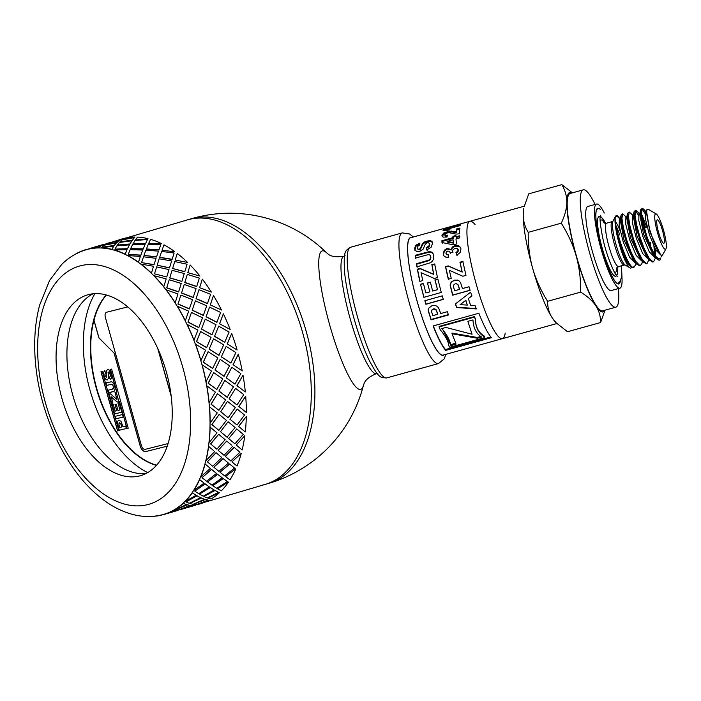 <?xml version="1.0" encoding="UTF-8"?>
<svg xmlns="http://www.w3.org/2000/svg" width="701" height="701" viewBox="0 0 701 701"><rect width="100%" height="100%" fill="white"/><g stroke="black" fill="none" stroke-linecap="round" stroke-linejoin="round"><path stroke-width="1.05" d="M636.894 264.33L633.932 261.263L623.951 239.751L620.122 219.264L621.086 215.102L621.104 220.123L622.97 230.261L626.51 242.66L631.031 254.41L635.588 262.752L636.894 264.33L639.663 265.626M635.159 262.787L629.629 257.249L623.25 241.924L619.185 225.967L619.36 218.835M643.43 262.516L640.469 259.449L630.488 237.937L626.659 217.459L627.623 213.297L627.728 219.062L629.77 229.516L633.432 241.976L637.998 253.525L642.51 261.447L646.208 263.813M641.695 260.974L636.166 255.436L629.787 240.11L625.721 224.154L625.897 217.021M649.967 260.702L647.005 257.635L637.034 236.132L633.196 215.645L634.16 211.483L634.37 218.037L636.578 228.78L640.363 241.284L644.955 252.614L649.424 260.089L652.745 261.999M648.232 259.16L642.703 253.622L636.324 238.296L632.258 222.34L632.416 215.216L633.362 214.953M656.513 258.897L653.551 255.821L643.579 234.327L639.741 213.831L640.696 209.678L641.029 217.047L643.404 228.07L647.295 240.583L651.921 251.659L656.32 258.695L659.282 260.185M641.625 214.155L646.892 227.501M650.256 242.301L650.922 247.19M654.769 257.346L649.24 251.808L642.861 236.482L638.795 220.517L638.953 213.402L639.899 213.13M642.169 218.029L645.603 227.851M665.95 248.846A18.384 3.233 74.5 0 0 663.672 230.708A18.384 3.233 74.5 0 0 656.276 213.989A18.384 3.233 74.5 0 0 657.047 231.015A18.384 3.233 74.5 0 0 665.529 249.267A18.384 3.233 74.5 0 0 665.95 248.846L662.734 254.752A23.291 4.101 -105.5 0 1 662.2 255.287A23.291 4.101 -105.5 0 1 662.13 255.313A23.291 4.101 -105.5 0 1 660.316 254.235L650.116 232.522L646.55 211.387M661.306 255.532L655.777 249.994L649.398 234.669L645.341 218.703L645.49 211.579L646.55 211.29M646.287 211.965L643.369 208.933L645.218 211.79M655.233 255.69C657.468 258.301 659.29 259.072 660.692 258.012L660.158 259.484A27.225 4.793 -105.5 0 1 659.536 260.115A27.225 4.793 -105.5 0 1 659.448 260.141A27.225 4.793 -105.5 0 1 655.233 255.69L651.22 247.874L646.76 236.018L643.325 223.733L641.599 213.884L641.862 208.775L643.369 208.933M654.629 254.7L653.937 246.349M644.876 213.253L641.879 208.74M642.282 208.39L640.696 209.678M646.147 213.717L646.673 214.935M655.225 248.96L655.549 256.049M655.505 257.845L653.577 261.771L652.885 261.78L649.082 258.108L644.499 249.276L640.066 237.35L636.692 225.109L635.036 215.4L635.746 210.204L639.794 213.823M638.339 215.067L635.334 210.563M635.746 210.204L634.16 211.483M648.968 259.659L647.041 263.585L646.226 263.567L642.379 259.668L637.779 250.669L633.371 238.682L630.05 226.484L628.473 216.924L629.209 212.017L633.257 215.636M629.209 212.017L627.623 213.297M642.423 261.473L641.958 263.436L640.495 265.399L639.566 265.337L635.676 261.219L631.066 252.062L626.676 240.005L623.417 227.86L621.918 218.458L622.663 213.831L626.712 217.45M622.637 213.84L621.086 215.102M635.886 263.287L635.36 265.434L633.126 267.44M661.551 256.916L662.191 255.287M660.097 254.016L657.415 250.108L654.261 243.352L649.31 228.377L646.55 213.174L646.918 209.52L648.101 209.196M528.221 232.346C528.09 245.236 529.57 257.214 532.655 268.281A62.038 10.927 -105.5 0 1 523.226 214.541C523.165 220.719 524.83 226.651 528.221 232.346L561.291 223.163C564.866 215.54 566.706 208.635 566.811 202.449A62.038 10.927 74.5 0 0 576.24 256.18A62.038 10.927 74.5 0 0 595.885 305.873A62.038 10.927 74.5 0 0 604.753 310.254M547.595 301.299C547.56 307.529 549.128 313.084 552.292 317.974A62.038 10.927 -105.5 0 1 532.655 268.281C535.783 279.331 540.769 290.337 547.595 301.299L580.673 292.115C580.805 279.226 579.324 267.247 576.24 256.18C573.111 245.131 568.125 234.125 561.291 223.163M556.226 322.863L555.376 321.978A62.038 10.927 -105.5 0 1 552.292 317.974L556.226 322.863L567.503 331.731L600.582 322.548C600.617 316.317 599.048 310.762 595.885 305.873C592.669 301.001 587.596 296.418 580.673 292.115M523.226 214.541A62.038 10.927 -105.5 0 1 523.831 208.302L523.226 214.541M572.191 192.906A62.038 10.927 74.5 0 0 566.811 202.449C566.872 196.28 565.208 190.339 561.816 184.643L528.738 193.826L524.225 206.576M605.007 310.184L600.582 322.548M561.816 184.643L572.428 192.836M630.357 266.152L626.79 262.13L623.093 254.621L619.246 243.422L616.188 231.023L619.605 243.335L624.074 255.269L628.666 264.014L630.357 266.152L633.021 267.475M634.063 267.177C628.227 271.243 612.411 221.928 615.574 216.346A27.225 4.793 74.5 0 0 616.188 231.023A27.225 4.793 74.5 0 0 629.954 267.87A27.225 4.793 74.5 0 0 630.979 268.036A27.225 4.793 74.5 0 0 631.697 267.23M619.78 218.721A27.225 4.793 74.5 0 0 615.627 216.241A27.225 4.793 74.5 0 0 615.574 216.346L617.344 216.381L620.175 219.264M619.342 218.835L620.28 218.581M663.847 243.3A12.18 2.147 -105.5 0 1 663.391 243.221A12.18 2.147 -105.5 0 1 658.493 232.145A12.18 2.147 -105.5 0 1 656.986 220.132A12.18 2.147 -105.5 0 1 662.287 229.84A12.18 2.147 -105.5 0 1 663.847 243.3M621.918 276.457A43.655 7.685 -105.5 0 1 620.061 288.111A43.655 7.685 -105.5 0 1 619.921 288.155A43.655 7.685 -105.5 0 1 600.845 248.145A43.655 7.685 -105.5 0 1 596.577 204.026A43.655 7.685 -105.5 0 1 604.315 213.016M611.342 290.529A43.655 7.685 -105.5 0 1 611.202 290.573A43.655 7.685 -105.5 0 1 592.126 250.564A43.655 7.685 -105.5 0 1 587.859 206.444L596.577 204.026M618.405 288.575A60.891 10.725 -105.5 0 1 616.004 307.117A60.891 10.725 -105.5 0 1 615.811 307.178A60.891 10.725 -105.5 0 1 589.199 251.379A60.891 10.725 -105.5 0 1 583.25 189.84A60.891 10.725 -105.5 0 1 595.061 204.447M615.811 307.178L602.737 310.815A60.891 10.725 -105.5 0 1 576.126 255.006A60.891 10.725 -105.5 0 1 570.176 193.467L583.25 189.84M505.193 333.115A60.891 10.725 -105.5 0 1 502.678 338.565A60.891 10.725 -105.5 0 1 502.486 338.636A60.891 10.725 -105.5 0 1 475.865 282.827A60.891 10.725 -105.5 0 1 469.915 221.288A60.891 10.725 -105.5 0 1 475.085 224.627M411.54 237.49A61.118 10.76 74.5 0 0 416.552 299.292A61.118 10.76 74.5 0 0 444.101 354.837M443.198 355.083A60.891 10.725 -105.5 0 1 416.587 299.283A60.891 10.725 -105.5 0 1 410.637 237.744L469.915 221.288A60.891 10.725 -105.5 0 0 475.865 282.827A60.891 10.725 -105.5 0 0 502.486 338.636L443.198 355.083M262.393 485.136A137.86 78.775 -106.4 0 0 265.302 484.382A137.86 78.775 -106.4 0 0 302.28 331.354A137.86 78.775 -106.4 0 0 188.99 219.457A137.86 78.775 -106.4 0 0 187.272 219.93A137.86 78.775 -106.4 0 0 184.424 220.868M438.3 293.29L424.026 297.294L420.477 284.255L423.422 283.423L425.831 292.93L429.871 291.861L427.444 282.994L430.379 282.17L432.631 291.029L437.547 289.706L435.093 280.014L438.029 279.191M427.645 283.143L430.58 282.319M420.679 284.404L423.632 283.581M435.093 280.014L437.818 279.033L441.297 292.448L423.868 297.338L420.477 284.255M437.547 289.706L434.883 279.857M432.631 291.029L437.371 289.697M429.871 291.861L427.444 282.994M425.831 292.93L429.695 291.853M415.851 258.59L415.544 255.891L424.701 253.324L429.161 252.299L431.43 252.483L433.183 253.885M417.139 267.274L416.639 264.216L428.977 260.641L430.554 259.247L430.922 257.136L430.063 255.479M428.977 260.641L428.705 260.176L430.283 258.774L430.651 256.627L429.792 254.945L430.467 255.856M415.544 255.891L415.264 255.295L428.872 251.712L431.15 251.904L432.762 253.114L433.647 255.699L433.542 259.081L432.333 261.289L430.545 262.709L416.885 266.862L416.376 263.751L428.705 260.176M429.792 254.945L428.188 254.629L415.57 258.038L415.264 255.295M416.639 264.216L416.376 263.751M443.47 230.156L443.295 229.586L460.802 224.714L460.417 225.538L447.816 229.043L448.088 229.902L448.947 229.963M445.074 230.033L447.878 229.245M447.816 229.043L449.937 229.691L446.896 230.533L442.971 230.243L443.295 229.586M470.205 290.17L452.785 295.06L450.27 285.176L451.321 282.188L454.45 280.225L457.849 280.198M459.497 289.417L457.893 284.711L456.737 283.835L455.273 283.809L453.854 284.816L453.468 286.472L454.555 290.81L459.646 289.347L458.06 284.711L456.342 283.739M456.903 283.852L456.439 283.747M457.297 280.05L459.216 280.996L460.539 282.617L462.458 288.584L469.03 286.744L470.073 290.302L452.653 295.191L450.095 285.149L451.137 282.126L454.266 280.146L457.744 280.155M443.812 255.681L443.444 254.419L444.583 250.783L447.369 249.013L451.278 249.968L452.478 247.672L455.098 246.226L459.164 246.437L460.645 247.707M457.07 255.611L455.957 252.456L457.735 251.212L458.182 249.635L457.201 248.408L455.01 248.426L453.083 249.538L452.539 251.116L452.977 252.342L450.208 252.798L449.367 251.221L447.632 251.098L446.283 251.922L445.924 253.227L446.975 254.778L446.195 253.727L446.975 254.778L448.806 254.919M450.48 253.28L449.648 251.729M449.367 251.221L450.051 252.08M456.22 252.93L458.007 251.694L458.463 250.134L457.473 248.934M451.278 249.968L452.198 247.12L454.818 245.657L458.883 245.885L460.513 247.427L460.951 248.846L460.101 252.597L456.807 255.19L455.957 252.456M445.924 253.227L446.703 254.305L448.535 254.454L448.447 257.302L445.783 257.144L444.04 255.988L443.172 253.92L444.303 250.239L447.089 248.452L450.997 249.433M444.04 255.988L443.68 255.453M490.84 336.962L445.503 349.536A59.971 10.559 -105.5 0 1 433.314 325.895M448.824 345.4L448.92 345.996A60.891 10.725 74.5 0 0 449.814 347.284L484.812 337.575L484.663 336.752A59.971 10.559 74.5 0 1 484.084 335.937C478.433 332.572 475.541 326.894 475.401 318.894A59.971 10.559 74.5 0 1 474.463 316.598L439.08 326.412L439.08 326.929A60.891 10.725 74.5 0 0 440.307 329.899C445.468 335.91 448.342 341.273 448.92 345.996L448.745 344.953M478.888 313.251A60.891 10.725 74.5 0 0 491.436 337.689L445.687 350.386A60.891 10.725 -105.5 0 1 433.13 325.947L478.888 313.251M445.503 349.536L445.687 350.386M474.463 316.598L474.463 317.106L439.08 326.929M475.401 318.894L475.418 319.437A60.891 10.725 -105.5 0 1 474.463 317.106M484.084 335.937L484.233 336.752C478.538 333.317 475.602 327.551 475.418 319.437M484.812 337.575A60.891 10.725 -105.5 0 1 484.233 336.752M442.261 236.482L443.838 233.968L447.387 232.408L451.751 231.882L456.631 232.706L456.938 229.744L460.049 228.885M456.938 229.744L456.658 228.929L459.76 228.07L459.374 233.819L456.044 234.099L449.166 232.706L447.15 232.96L444.741 234.669L445.608 236.097L445.03 235.448L445.608 236.097L447.685 235.878M456.631 232.706L456.658 228.929M444.741 234.669L445.319 235.334L447.396 235.115L447.028 237.043L443.085 237.104L441.972 235.405L443.549 233.161L449.315 231.137L456.342 231.935M442.068 236.132L441.972 235.405L442.261 236.184M448.535 314.583L431.124 319.472L428.223 310.201L428.609 308.195M437.801 314.372L435.996 309.947L433.306 309.106L431.912 310.096L431.597 311.682L432.859 315.757L437.862 314.039L436.083 309.676L434.883 308.869L433.402 308.861L431.746 310.42M432.009 309.842L431.781 310.298M440.754 313.54L447.326 311.7L448.491 314.968L431.071 319.849L428.127 310.447L428.565 308.282L432.114 305.548L434.997 305.373L437.179 306.346L438.581 307.905L440.754 313.54M455.825 343.402L455.974 344.209L450.796 345.646L450.673 344.857L455.773 342.973M477.293 337.453L477.434 338.25L452.022 333.755L451.961 333.106L477.293 337.453L480.79 336.48M450.796 345.646C450.261 340.896 447.291 335.209 441.858 328.559L445.897 327.437L472.062 334.228L467.882 321.338M450.673 344.857L442.208 328.462M452.022 333.755L455.86 343.42M472.062 334.228L467.847 321.347L472.973 319.928C473.394 328.103 476.303 333.825 481.692 337.067L477.434 338.25M442.27 243.212L442.191 241.424L453.249 238.331L452.934 236.307L455.869 235.492L456.193 237.508L459.698 236.526M453.223 237.026L456.158 236.202M447.098 241.398L447.387 242.064L453.547 243.151L453.056 239.733L447.098 241.398L453.258 242.528L453.056 239.733M455.895 236.815L459.409 235.834L459.505 237.928L455.992 238.91L456.412 244.027L453.494 244.842L441.98 242.537L441.902 240.723L452.96 237.63L452.934 236.307M453.249 238.331L452.96 237.63M442.191 241.424L441.902 240.723M453.547 243.151L453.258 242.528M448.491 279.331L445.705 266.95L448.438 266.178L462.213 272.084L460.128 262.542L463.063 261.718M459.882 262.227L462.818 261.403L465.972 275.362L462.8 276.255L449.359 270.306L451.242 278.385L448.298 279.208L445.468 266.643L448.202 265.881L462.003 271.927L460.128 262.542M476.303 308.545L456.675 307.222L455.492 303.699M471.931 295.769L468.347 298.591L470.599 305.285L475.024 305.531L476.268 308.948L456.605 307.537L455.396 303.954L470.634 292.168L471.817 295.98L468.347 298.591M467.304 305.093L465.858 300.265L460.075 304.655L467.304 305.093L465.771 300.519L460.075 304.655M417.673 248.452L418.374 249.81L420.521 249.232L422.826 244.281L424.613 242.739L430.204 241.249L432.368 242.327M414.922 250.248L416.166 245.928L420.022 243.913M427.111 250.546L426.602 248.268L429.082 246.734L429.827 244.886L429.398 243.457M415.185 250.625L414.475 248.548L415.868 245.192L419.733 243.168L419.864 245.096L417.936 246.217L417.384 247.751L418.085 249.135L419.189 249.205L420.232 248.566L422.537 243.545L424.324 241.985L429.906 240.504L431.834 241.275L432.508 243.378L431.159 247.173L426.821 249.924L426.313 247.611L428.793 246.06L429.538 244.185L428.784 242.826L427.093 242.791L425.297 244.255L423.01 249.363L419.592 251.484L417.06 251.641L414.764 249.924M432.123 242.003L431.834 241.275L432.245 241.941M417.384 247.751L418.374 249.81M429.827 244.886L428.784 242.826M426.602 248.268L426.313 247.611M420.03 281.618L417.551 269.57L420.285 268.807L433.823 274.441L431.974 265.18L434.918 264.356M431.72 264.794L434.655 263.97L437.477 277.561L434.296 278.446L421.064 272.698L422.764 280.593L419.811 281.416L417.297 269.193L420.03 268.422L433.595 274.196L431.974 265.18M443.444 299.239L426.024 304.129L424.99 300.641M424.85 300.738L442.27 295.848L443.321 299.388L425.901 304.278L424.85 300.738M345.076 255.55L343.954 256.251A60.891 10.725 74.5 0 0 343.937 256.251C329.111 258.485 327.367 252.588 326.675 252.895L326.675 252.895A71.888 12.662 74.5 0 0 329.286 323.503A71.888 12.662 74.5 0 0 363.433 385.366L363.433 385.366A137.86 137.86 0 0 1 268.912 483.313A137.86 78.775 -106.4 0 0 305.89 330.285A137.86 78.775 -106.4 0 0 192.6 218.388A137.86 78.775 -106.4 0 0 190.891 218.861L126.531 237.849M156.472 465.376A94.206 53.828 73.6 0 1 96.887 390.334A94.206 53.828 73.6 0 1 106.193 294.963M94.898 293.649A105.693 60.391 -106.4 0 0 90.587 392.192A105.693 60.391 -106.4 0 0 147.701 472.614M158.076 349.212L171.167 395.767L158.076 349.212M127.731 306.907L106.754 312.208A4.592 2.629 -106.4 0 0 106.701 312.217A4.592 2.629 73.6 0 1 106.754 312.208L106.648 312.234A4.592 2.629 -106.4 0 0 106.587 312.252A4.592 2.629 -106.4 0 0 105.343 317.299L141.4 445.573A4.592 2.629 -106.4 0 0 145.186 449.359L168.109 443.567M106.456 295.033A94.206 53.828 -106.4 0 0 93.995 320.208L98.972 337.9L114.061 353.041L98.902 337.917L93.925 320.226A94.206 53.828 -106.4 0 0 156.621 465.21M108.594 394.216L118.819 430.572L117.566 430.896L100.953 371.793L102.206 371.477L108.594 394.216M117.566 430.896L118.819 430.572M101.023 371.775L117.637 430.87M119.363 401.454L127.039 428.495L128.222 428.197L126.969 428.513L119.433 401.428M116.752 392.157L110.355 369.418L111.608 369.094L128.222 428.197M110.434 369.392L116.822 392.131M112.931 403.093L111.722 403.39L112.931 403.093L111.24 396.784L117.269 402.032L118.872 401.647L117.198 402.059L111.161 396.81M109.181 394.067L111.722 403.382L109.111 394.085L110.311 393.778L116.962 399.447L115.034 392.586L116.243 392.288L118.872 401.647M115.104 392.569L116.962 399.447M115.314 416.289L122.465 414.545L123.157 417.051L116.007 418.786L115.314 416.289M116.007 418.786L123.157 417.051M115.385 416.271L116.077 418.769M117.97 403.031L119.179 402.742L121.799 412.162L114.649 413.905L112.09 404.714L113.299 404.416L115.166 411.11L116.743 410.725L115.017 404.495L116.226 404.205L117.952 410.427L119.897 409.954L117.97 403.031M119.897 409.954L118.048 403.014M116.743 410.725L115.095 404.477M114.649 413.905L121.799 412.162M112.169 404.696L114.719 413.879M112.659 391.798L108.769 392.753L108.077 390.247L113.185 388.897L112.02 389.283L113.676 387.968L112.791 384.7L111.994 384.201L106.718 385.366L106.026 382.869L111.652 381.712L113.746 383.561L114.631 385.892L115.139 388.643L114.333 391.14L108.769 392.753M106.096 382.851L106.789 385.348M111.95 389.309L113.606 387.986L112.721 384.726L111.915 384.227L106.718 385.366M108.147 390.229L108.839 392.726M109.479 377.287L110.267 376.148L110.092 374.246L108.436 372.056L108.34 378.47L107.218 379.96L106.044 379.67L104.887 378.303L103.958 375.92L103.573 372.266L104.808 370.645L105.571 373.134L104.966 374.01L105.168 375.657L106.456 377.594L106.727 370.33L107.735 369.55L109.049 369.865L111.319 373.983L111.696 377.743L110.294 379.688L109.479 377.287L110.355 379.653M107.805 369.532L106.806 370.303L106.456 371.854L106.526 377.567M104.878 370.619L103.652 372.24L104.037 375.902L104.957 378.277L106.114 379.653L107.271 379.942M108.077 372.415L109.365 372.476L110.171 374.229L110.337 376.122L109.549 377.269M122.955 426.681L125.645 426.024L126.346 428.521L119.196 430.265L117.356 423.246L117.566 421.292L118.758 420.232L120.975 421.257L122.955 426.681M118.828 420.214L117.637 421.266L117.435 423.22L119.266 430.239L126.346 428.521M114.132 353.015L140.235 445.862A6.896 3.943 -106.4 0 0 145.922 451.532L167.267 446.143L145.843 451.558A6.896 3.943 73.6 0 1 140.156 445.889L114.061 353.041M118.96 423.36L119.564 422.782L119.03 423.343L119.564 422.782L120.765 423.632L121.808 426.953L120.695 423.649L119.494 422.808L118.925 424.447L119.705 427.47L121.737 426.97M171.254 396.494L157.769 348.537M88.983 248.908L86.442 249.442A138.097 78.906 -106.4 0 0 85.925 249.591L86.512 249.661A137.86 78.775 -106.4 0 0 85.995 249.81C76.83 252.57 68.742 257.442 61.706 264.435L49.587 280.444L39.615 305.172C34.831 323.371 33.525 343.376 35.716 365.203C40.378 413.739 63.686 464.807 94.635 492.593C107.551 504.44 121.273 511.967 135.784 515.182C145.457 517.215 154.86 516.909 164.016 514.262A137.86 78.775 -106.4 0 1 163.499 514.411L163.561 514.639A138.097 78.906 -106.4 0 0 164.087 514.49A138.097 78.906 -106.4 0 0 172.779 510.906L172.7 510.687A137.86 78.775 -106.4 0 0 174.891 509.443L174.97 509.653A138.097 78.906 -106.4 0 0 183.224 503.397L183.127 503.195A137.86 78.775 -106.4 0 0 185.046 501.329L185.143 501.53A138.097 78.906 -106.4 0 0 192.232 492.891L192.118 492.707A137.86 78.775 -106.4 0 0 193.721 490.279L193.844 490.455A138.097 78.906 -106.4 0 0 199.583 479.668L199.461 479.502A137.86 78.775 -106.4 0 0 200.714 476.566L200.836 476.724A138.097 78.906 -106.4 0 0 205.104 464.036L204.972 463.896A137.86 78.775 -106.4 0 0 205.84 460.522L205.971 460.653A138.097 78.906 -106.4 0 0 208.644 446.379L208.512 446.274A137.86 78.775 -106.4 0 0 208.968 442.541L209.108 442.646A138.097 78.906 -106.4 0 0 210.134 427.146L209.993 427.067A137.86 78.775 -106.4 0 0 210.037 423.08L210.177 423.15A138.097 78.906 -106.4 0 0 209.52 406.799L209.38 406.755A137.86 78.775 -106.4 0 0 209.012 402.602L209.152 402.637A138.097 78.906 -106.4 0 0 206.83 385.839L206.699 385.839A137.86 78.775 -106.4 0 0 205.91 381.624L206.05 381.624A138.097 78.906 -106.4 0 0 202.125 364.792L201.993 364.818A137.86 78.775 -106.4 0 0 201.424 362.732A137.86 78.775 -106.4 0 0 200.828 360.656L200.95 360.612A138.097 78.906 -106.4 0 0 195.518 344.165L195.404 344.226A137.86 78.775 -106.4 0 0 193.87 340.204L193.984 340.134A138.097 78.906 -106.4 0 0 187.176 324.475L187.071 324.572A137.86 78.775 -106.4 0 0 185.222 320.795L185.318 320.69A138.097 78.906 -106.4 0 0 177.309 306.197L177.222 306.319A137.86 78.775 -106.4 0 0 175.084 302.885L175.171 302.753A138.097 78.906 -106.4 0 0 166.146 289.785L166.076 289.942A137.86 78.775 -106.4 0 0 163.719 286.928L163.78 286.77A138.097 78.906 -106.4 0 0 153.975 275.651L153.922 275.826A137.86 78.775 -106.4 0 0 151.398 273.311L151.442 273.127A138.097 78.906 -106.4 0 0 141.085 264.137L141.059 264.33A137.86 78.775 -106.4 0 0 138.43 262.376L138.447 262.174A138.097 78.906 -106.4 0 0 127.801 255.523L127.801 255.734A137.86 78.775 -106.4 0 0 125.129 254.375L125.129 254.165A138.097 78.906 -106.4 0 0 114.447 250.02L114.465 250.239A137.86 78.775 -106.4 0 0 111.827 249.53L111.801 249.311A138.097 78.906 -106.4 0 0 101.356 247.777L101.4 247.996A137.86 78.775 -106.4 0 0 98.841 247.944L98.797 247.725A138.097 78.906 -106.4 0 0 88.852 248.829L88.913 249.057A137.86 78.775 -106.4 0 0 87.704 249.337A137.86 78.775 -106.4 0 0 86.512 249.661L88.887 248.96M268.912 483.313L265.302 484.382A137.86 78.775 -106.4 0 0 302.28 331.354A137.86 78.775 -106.4 0 0 188.99 219.457A137.86 78.775 -106.4 0 0 187.272 219.93M118.329 240.706L122.009 238.98L107.603 243.475M100.243 246.042L106.201 243.843M88.913 249.057A137.86 78.775 -106.4 0 1 98.841 247.944L100.997 245.876L88.852 248.829M101.4 247.996A137.86 78.775 -106.4 0 1 111.827 249.53L113.781 246.147L101.356 247.777M114.465 250.239A137.86 78.775 -106.4 0 1 125.129 254.375L127.012 249.705L114.447 250.02M127.801 255.734A137.86 78.775 -106.4 0 1 138.43 262.376L140.375 256.47L127.801 255.523M141.059 264.33A137.86 78.775 -106.4 0 1 151.398 273.311L153.537 266.275L141.085 264.137M213.419 450.428L208.644 446.379M200.714 476.566A137.86 78.775 -106.4 0 0 204.972 463.896L210.23 468.268L205.104 464.036M193.721 490.279A137.86 78.775 -106.4 0 0 199.461 479.502L203.965 482.963L199.583 479.668M185.046 501.329A137.86 78.775 -106.4 0 0 192.118 492.707L195.938 495.108L192.232 492.891M174.891 509.443A137.86 78.775 -106.4 0 0 183.127 503.195L186.44 504.632L183.224 503.397M164.016 514.262A137.86 78.775 -106.4 0 0 172.7 510.687L175.416 510.678L172.779 510.906M213.77 372.625L208.127 383.193L216.758 389.476L222.725 378.926L213.77 372.625L208.258 383.202L216.898 389.493M218.87 391.044L224.784 380.503L218.87 391.044L227.098 397.265L233.477 386.794L224.916 380.503M214.962 370.005L220.079 359.482L214.962 370.005L223.996 376.288L229.56 365.72L220.21 359.455M208.092 351.727L203.229 362.198L212.657 368.437L217.827 357.896L208.092 351.727L203.36 362.172L212.789 368.419M217.476 393.699L211.019 404.153L218.826 410.269L225.626 399.92L217.476 393.699L211.159 404.188L218.966 410.322M220.727 411.785L227.466 401.419L220.727 411.785L228.123 417.743L235.334 407.57L227.606 401.463M209.108 349.177L213.603 338.828L209.108 349.177L218.914 355.319L223.698 344.866L213.603 338.828M200.6 331.503L196.455 341.676L206.611 347.661L211.036 337.347L200.6 331.503L196.569 341.615L206.734 347.608M219.133 414.414L211.833 424.543L218.808 430.3L226.441 420.346L219.133 414.414L211.974 424.622L218.949 430.388M220.5 431.711L228.079 421.73L220.5 431.711L227.054 437.205L235.107 427.531L228.219 421.809M201.45 329.084L205.262 319.139L201.45 329.084L211.956 334.868L216.031 324.738L205.262 319.139M191.461 312.462L187.964 322.136L198.786 327.674L202.536 317.772L191.461 312.462L188.061 322.039L198.891 327.586M218.694 434.261L210.563 443.882L216.837 449.192L225.17 439.72L218.694 434.261L210.694 443.987L216.837 449.192M218.186 450.34L226.73 441.043L218.186 450.34M231.505 445.091L226.73 441.043M192.179 310.219L195.395 300.86L192.179 310.219L203.308 315.459L206.742 305.838L195.395 300.86M180.911 295.068L177.966 304.059L189.366 308.957L192.521 299.66L180.911 295.068L178.054 303.927L189.454 308.834M207.356 461.819L216.031 452.644L221.823 457.551L216.171 452.767L207.356 461.819L212.692 466.288L221.823 457.551M213.849 467.199L223.058 458.559L228.447 463.081L223.19 458.699L213.849 467.199M181.524 293.044L184.232 284.457L181.524 293.044L193.169 297.548L196.07 288.628L184.232 284.457M169.213 279.743L166.707 287.892L178.58 291.966L181.244 283.467L169.213 279.743L166.777 287.734L178.659 291.826M202.028 477.67L211.5 469.311L216.495 473.403L211.623 469.46L202.028 477.67L206.602 481.237L216.495 473.403M207.584 481.894L217.547 474.165L222.173 477.793L217.669 474.332L207.584 481.894M169.738 277.973L181.866 281.434L184.267 273.539L172.06 270.314L169.738 277.973L170.948 274.003M167.329 275.072L168.985 269.578L156.638 266.879L154.518 273.846L166.759 276.965L168.985 269.578M154.518 273.846L166.759 276.965M194.852 491.156L205.051 483.76L209.319 486.888L205.165 483.935L194.852 491.156L198.733 493.679L209.319 486.888M199.557 494.047L210.204 487.37L214.138 489.964L210.318 487.563L199.557 494.047M169.484 267.975L171.622 260.938L159.171 258.8L157.155 265.206L169.484 267.975L171.622 260.938M141.576 262.603L154.018 264.82L156.043 258.336L143.512 256.785L141.576 262.603L154.054 264.627L156.043 258.336M186.002 501.942L196.858 495.642L200.468 497.675L196.963 495.835L186.002 501.942L189.27 503.3L200.468 497.675M189.962 503.362L201.213 497.859L204.526 499.296L201.31 498.06L189.962 503.362M156.516 257.039L158.461 251.133L145.887 250.187L143.994 255.401L156.516 257.039L158.461 251.133M128.274 254.297L140.84 255.322L142.741 250.029L130.158 249.705L128.274 254.297L140.848 255.12L142.741 250.029M175.688 509.758L187.114 504.659L190.155 505.491L187.211 504.869L175.688 509.758L178.448 509.881L190.155 505.491M183.224 508.164L190.786 505.351L193.572 505.561L190.865 505.57L179.035 509.609M143.214 249.039L145.098 244.369L132.533 244.684L130.631 248.636L143.214 249.039L145.098 244.369M114.929 249.118L127.494 248.881L129.405 244.851L116.892 245.814L114.929 249.118L127.486 248.671L129.405 244.851M175.46 510.792L179.106 509.811M129.913 244.193L131.867 240.811L119.442 242.441L117.391 245.078L129.913 244.193L131.867 240.811M101.882 247.199L114.316 245.657L116.357 242.932L104.055 245.219L101.882 247.199L114.281 245.438L116.357 242.932M116.927 242.607L119.082 240.539L106.938 243.492L104.615 244.807L116.927 242.607L119.082 240.539M122.062 239.172L121.308 239.146L122.097 238.918A138.097 78.906 73.6 0 1 122.614 238.769M122.754 239.698L134.969 237.052L122.754 239.698M120.011 242.082L132.401 240.32L134.443 237.595L122.14 239.882L120.011 242.082M135.512 239.961L147.999 238.857L135.512 239.961M133.041 244.001L145.58 243.545L147.49 239.514L134.978 240.478L133.041 244.001M148.726 243.519L161.3 243.711L148.726 243.519M146.36 249.17L158.925 249.985L160.827 244.693L148.244 244.369L146.36 249.17M162.062 250.275L174.602 251.703L162.062 250.275M159.635 257.469L172.104 259.484L174.128 253L161.598 251.449L159.635 257.469M175.206 260.062L187.614 262.454L175.206 260.062M187.071 264.242L174.724 261.543L172.604 268.509L184.784 271.795L187.071 264.242L185.414 269.736M187.824 272.645L199.951 276.098L187.824 272.645L189.033 268.667M184.792 282.556L196.666 286.63L199.329 278.131L187.298 274.406L184.792 282.556L187.298 274.406M199.61 287.708L211.343 292.08L199.61 287.708L202.317 279.121L199.68 287.559M196.052 298.722L207.452 303.621L210.607 294.324L198.996 289.732L196.052 298.722L198.996 289.732M210.265 304.882L221.49 310.017L210.265 304.882L213.481 295.524L210.361 304.769M206.05 316.799L216.872 322.337L220.622 312.436L209.546 307.126L206.05 316.799L209.546 307.126M219.536 323.748L230.156 329.461L219.536 323.748L223.347 313.803L219.65 323.669M214.541 336.34L224.697 342.325L229.122 332.011L218.686 326.167L214.541 336.34L218.686 326.167M227.194 343.84L236.999 349.983L227.194 343.84L231.689 333.492L227.317 343.797M221.314 356.862L230.874 363.083L235.913 352.559L226.178 346.39L221.314 356.862L226.178 346.39M233.047 364.669L242.222 370.952L233.047 364.669L238.296 354.119L233.179 364.651M226.213 377.857L234.984 384.157L240.811 373.589L231.856 367.289L226.213 377.857L231.856 367.289M236.956 385.708L245.324 391.964L236.956 385.708L243.002 375.166L237.096 385.725M229.104 398.816L237.052 404.985L243.711 394.584L235.562 388.363L229.104 398.816L235.562 388.363M238.813 406.449L246.349 412.477L238.813 406.449L245.692 396.126L238.953 406.501M229.919 419.207L237.034 425.051L244.526 415.01L237.218 409.077L229.919 419.207L237.218 409.077M238.585 426.374L245.28 431.974L238.585 426.374L246.305 416.473L238.726 426.462M228.649 438.546L234.923 443.856L243.256 434.383L236.78 428.924L228.649 438.546L236.78 428.924M236.272 445.004L244.815 435.707L236.272 445.004M225.31 456.351L234.116 447.308L239.908 452.215L234.257 447.431L225.31 456.351M231.935 461.863L241.275 453.363L231.935 461.863M219.991 472.176L229.586 463.974L234.581 468.066L229.709 464.123L219.991 472.176M225.669 476.557L235.632 468.829L225.669 476.557M212.824 485.635L223.137 478.424L227.404 481.552L223.26 478.599L212.824 485.635M217.643 488.711L228.289 482.034L217.643 488.711M203.982 496.404L214.944 490.306L218.554 492.339L215.049 490.498L203.982 496.404M208.048 498.025L219.395 492.724L208.048 498.025M193.695 504.212L205.2 499.322L208.241 500.155L205.297 499.533L193.695 504.212M201.31 502.827L197.121 504.273M193.546 505.456L197.191 504.475M197.27 504.352L196.709 504.738M195.851 505.114L186.571 507.848L196.666 504.597M179.535 509.776L178.624 510.074M186.571 507.848L184.766 508.374M177.765 510.451L168.485 513.185L178.58 509.934M181.384 509.382L193.572 505.561M193.774 504.422L196.534 504.545L208.241 500.155M153.116 516.304A138.097 78.906 -106.4 0 0 161.16 515.244L161.099 515.025M162.062 514.806L161.16 515.244M168.485 513.185L166.68 513.71M179.106 509.829L181.647 509.303M190.05 503.563L193.055 504.317L204.526 499.296M204.087 496.606L207.356 497.964L218.554 492.339M164.306 514.42L175.487 510.898M199.662 494.24L203.229 496.194L214.138 489.964M212.938 485.819L216.819 488.343L227.404 481.552M174.97 509.653L186.44 504.632M197.191 504.492L199.732 503.966M208.951 500.234A138.097 78.906 73.6 0 1 200.258 503.817L199.47 504.045M207.706 482.06L211.93 485.118L222.173 477.793M220.114 472.334L224.697 475.9L234.581 468.066M185.143 501.53L196.052 495.3M208.136 498.227L211.141 498.981A138.097 78.906 73.6 0 0 219.395 492.724M213.98 467.348L218.922 471.387L228.447 463.081M225.442 456.482L230.778 460.951L239.908 452.215M193.844 490.455L204.087 483.129M217.748 488.904L221.314 490.858A138.097 78.906 73.6 0 0 228.403 482.227M218.326 450.454L224.057 455.317L232.793 446.186M200.836 476.724L210.361 468.417M228.78 438.651L234.923 443.856M225.792 476.724L230.016 479.782A138.097 78.906 73.6 0 0 235.755 468.995M205.971 460.653L214.708 451.523M205.84 460.522A137.86 78.775 -106.4 0 0 208.512 446.274M220.64 431.798L227.194 437.31M230.059 419.286L237.034 425.051M232.066 462.012L237.008 466.051A138.097 78.906 73.6 0 0 241.275 453.363M209.108 442.646L217.021 432.868L210.134 427.146M208.968 442.541A137.86 78.775 -106.4 0 0 209.993 427.067M220.868 411.837L228.263 417.814M229.245 398.851L237.052 404.985M236.412 445.117L242.143 449.981A138.097 78.906 73.6 0 0 244.815 435.707M210.177 423.15L217.249 412.907L209.52 406.799M210.037 423.08A137.86 78.775 -106.4 0 0 209.38 406.755M219.01 391.062L227.238 397.301M226.344 377.865L234.984 384.157M246.305 416.473A138.097 78.906 73.6 0 1 245.28 431.974M209.152 402.637L215.391 392.131L206.83 385.839M209.012 402.602A137.86 78.775 -106.4 0 0 206.699 385.839M215.093 369.988L224.136 376.288M221.446 356.835L230.874 363.083M245.692 396.126A138.097 78.906 73.6 0 1 246.349 412.477M206.05 381.624L211.474 371.057L202.125 364.792M205.91 381.624A137.86 78.775 -106.4 0 0 201.993 364.818M209.231 349.133L219.036 355.276M214.655 336.278L224.819 342.272M243.002 375.166A138.097 78.906 73.6 0 1 245.324 391.964M200.95 360.612L205.612 350.202L195.518 344.165M200.828 360.656A137.86 78.775 -106.4 0 0 195.404 344.226M201.564 329.006L212.07 334.798M206.147 316.703L216.977 322.25M238.296 354.119A138.097 78.906 73.6 0 1 242.222 370.952M193.984 340.134L197.945 330.075L187.176 324.475M193.87 340.204A137.86 78.775 -106.4 0 0 187.071 324.572M192.276 310.105L203.404 315.354M196.14 298.6L207.54 303.498M231.689 333.492A138.097 78.906 73.6 0 1 237.122 349.939M185.318 320.69L188.657 311.174L177.309 306.197M185.222 320.795A137.86 78.775 -106.4 0 0 177.222 306.319M181.594 292.895L193.257 297.417M184.862 282.398L196.744 286.49M223.347 313.803A138.097 78.906 73.6 0 1 230.156 329.461M199.951 276.098A138.097 78.906 73.6 0 0 190.146 264.978L187.886 272.47M175.171 302.753L177.984 293.964L166.146 289.785M175.084 302.885A137.86 78.775 -106.4 0 0 166.076 289.942M169.791 277.806L181.866 281.434M172.604 268.509L184.845 271.629M213.481 295.524A138.097 78.906 73.6 0 1 221.49 310.017M187.614 262.454A138.097 78.906 73.6 0 0 177.257 253.464L175.241 259.869M172.104 259.484L174.128 253M163.78 286.77L166.181 278.875L153.975 275.651M163.719 286.928A137.86 78.775 -106.4 0 0 153.922 275.826M157.155 265.206L169.528 267.791M159.662 257.267L172.139 259.291M202.317 279.121A138.097 78.906 73.6 0 1 211.343 292.08M174.619 251.501A138.097 78.906 73.6 0 0 163.973 244.851L162.08 250.064M158.925 249.985L160.827 244.693M151.442 273.127L153.537 266.275M143.994 255.401L156.533 256.838M146.36 248.96L158.934 249.784M161.3 243.492A138.097 78.906 73.6 0 0 150.619 239.348L148.717 243.3M145.58 243.545L147.49 239.514M138.447 262.174L140.375 256.47M130.631 248.636L143.214 248.829M133.015 243.782L145.571 243.335M147.972 238.638A138.097 78.906 73.6 0 0 137.527 237.104L135.477 239.742M132.401 240.32L134.443 237.595M125.129 254.165L127.012 249.705M117.391 245.078L129.887 243.974M119.967 241.863L132.366 240.101M134.969 237.052A138.097 78.906 73.6 0 0 125.023 238.156L122.701 239.47M119.705 240.39L122.009 238.98M111.801 249.311L113.781 246.147M104.615 244.807L116.883 242.388M107.533 243.247L119.652 240.163M101.619 245.718L103.985 244.535M104.598 244.325L107.069 243.58M98.797 247.725L100.997 245.876M89.474 248.671L101.566 245.499M103.923 244.316L89.448 248.583M101.417 245.026L103.222 244.483M85.925 249.591A138.097 78.906 -106.4 0 0 77.233 253.166L77.312 253.385M119.503 239.689L121.308 239.146M93.067 293.78A94.206 53.828 -106.4 0 0 73.377 397.274A94.206 53.828 -106.4 0 0 146.088 473.49M88.668 294.56A94.206 53.828 -106.4 0 0 87.494 294.884A94.206 53.828 -106.4 0 0 62.52 400.473A94.206 53.828 -106.4 0 0 140.813 475.593A94.206 53.828 -106.4 0 0 166.076 371.031A94.206 53.828 -106.4 0 0 88.668 294.56M624.337 264.987A22.52 3.969 -105.5 0 1 624.267 265.013L625.178 265.066A23.194 4.083 -105.5 0 1 615.846 243.983A23.194 4.083 -105.5 0 1 612.981 221.095L615.627 216.241M615.513 221.77A23.194 4.083 -105.5 0 1 620.183 231.015M618.703 266.555A22.52 3.969 -105.5 0 1 618.632 266.582L624.267 265.013A22.52 3.969 -105.5 0 1 614.427 244.377A22.52 3.969 -105.5 0 1 612.218 221.621L612.981 221.095M616.179 226.186A22.52 3.969 -105.5 0 1 619.815 235.01M616.424 268.378L618.632 266.582A22.52 3.969 -105.5 0 1 608.783 245.937A22.52 3.969 -105.5 0 1 606.584 223.181L603.771 222.778M616.836 267.712A27.111 4.776 -105.5 0 1 614.216 271.786M600.126 220.99A27.111 4.776 -105.5 0 1 604.464 223.137M617.669 266.993A30.099 5.301 -105.5 0 1 616.232 275.107M600.135 217.108A30.099 5.301 -105.5 0 1 605.55 223.321M615.767 276.185A31.019 5.459 -105.5 0 1 615.671 276.22A31.019 5.459 -105.5 0 1 602.115 247.795A31.019 5.459 -105.5 0 1 599.083 216.443M617.651 283.3A38.371 6.756 -105.5 0 1 617.642 283.309L616.442 282.722C615.969 281.872 615.364 283.59 609.064 269.867C605.182 260.527 601.887 250.029 599.171 238.375C596.314 225.468 595.307 216.469 596.157 211.387L597.121 209.354M620.324 281.416A39.291 6.922 -105.5 0 1 601.581 247.944A39.291 6.922 -105.5 0 1 600.389 209.59M344.41 270.262A64.334 11.33 74.5 0 0 344.48 271.147A64.334 11.33 74.5 0 0 369.296 360.542A64.334 11.33 74.5 0 0 369.69 361.348M343.937 256.251A60.891 10.725 74.5 0 0 349.904 317.79A60.891 10.725 74.5 0 0 376.507 373.598A60.891 10.725 74.5 0 0 376.516 373.589C362.645 379.32 364.187 385.27 363.433 385.366M344.48 271.147C343.595 250.739 344.927 250.94 350.553 247.26A67.787 11.935 74.5 0 0 350.334 247.33A67.787 11.935 74.5 0 0 357.344 316.379A67.787 11.935 74.5 0 0 386.803 377.892C380.082 377.629 379.048 378.496 369.296 360.542M350.553 247.26L402.26 232.907A67.787 11.935 74.5 0 0 402.05 232.986A67.787 11.935 74.5 0 0 409.051 302.035A67.787 11.935 74.5 0 0 438.511 363.539L444.25 358.833L445.854 354.347M431.43 252.483L431.15 251.904M429.161 252.299L428.872 251.712M424.701 253.324L424.42 252.737M430.922 257.136L430.651 256.627M430.554 259.247L430.283 258.774M426.077 261.569L425.814 261.105M459.164 246.437L458.883 245.885M455.098 246.226L454.818 245.657M452.478 247.672L452.198 247.12M447.369 249.013L447.089 248.452M444.583 250.783L444.303 250.239M443.444 254.419L443.172 253.92M458.007 251.694L457.735 251.212M455.72 232.627L455.431 231.856M453.871 232.224L453.582 231.426M451.751 231.882L451.47 231.076M449.604 231.952L449.315 231.137M447.387 232.408L447.107 231.593M443.838 233.968L443.549 233.161M430.204 241.249L429.906 240.504M427.408 241.6L427.119 240.837M424.613 242.739L424.324 241.985M422.826 244.281L422.537 243.545M421.599 246.857L421.31 246.156M420.521 249.232L420.232 248.566M419.478 249.871L419.189 249.205M416.166 245.928L415.868 245.192M414.764 249.241L414.475 248.548M429.082 246.734L428.793 246.06M182.926 367.867A124.077 70.897 -106.4 0 0 50.691 290.503A124.077 70.897 -106.4 0 0 108.839 497.351A124.077 70.897 -106.4 0 0 182.926 367.867M626.825 216.767L625.879 217.03M655.163 257.241L654.681 257.381M662.13 255.313L661.218 255.567M653.577 261.771L652.64 262.025M647.041 263.585L646.094 263.848M640.495 265.399L639.557 265.661M656.276 213.989L648.048 209.161M646.278 212.017L646.708 210.151M625.178 265.066L629.954 267.87M612.218 221.621L606.584 223.181M616.626 275.616L617.301 274.398L617.704 266.976M600.205 216.469L601.423 217.161L605.585 223.321M619.921 288.155L611.202 290.573M524.313 206.19L469.915 221.288M556.892 323.538L502.486 338.636M617.634 283.309L619.605 282.223L621.936 276.317L621.463 265.793M617.318 276.352L617.327 276.36C615.592 276.501 606.312 255.883 602.676 237.551C600.205 224.819 599.46 217.459 600.433 215.47L600.424 215.487M377.839 373.607L376.516 373.589M386.803 377.892L438.511 363.539M413.292 236.999L409.594 233.976L402.26 232.907M446.362 254.209L446.09 253.727M445.065 235.711L444.776 234.94M417.822 249.17L417.533 248.496M326.675 252.895A137.86 137.86 0 0 0 190.891 218.861M124.287 238.506L122.684 238.988M265.302 484.382L204.552 502.302M164.087 514.49L164.875 514.254"/></g></svg>
